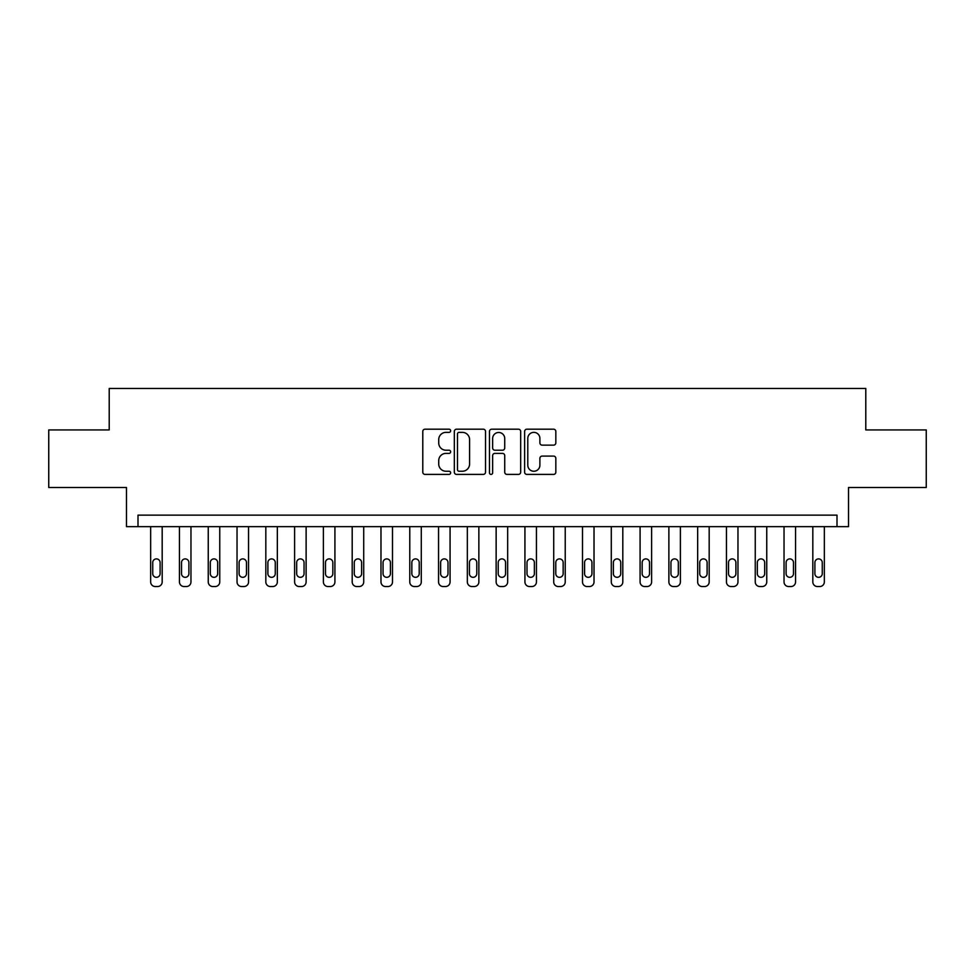 <?xml version="1.0" encoding="UTF-8"?>
<svg xmlns="http://www.w3.org/2000/svg" width="975" height="975" viewBox="0 0 975 975"><rect width="100%" height="100%" fill="white"/><g stroke="black" fill="none" stroke-linecap="round" stroke-linejoin="round"><path stroke-width="1.46" d="M450.645 430.779A1.584 1.584 0 0 0 449.073 429.195L425.051 429.195A2.255 2.255 0 0 0 422.784 431.45L422.784 472.144A2.255 2.255 0 0 0 425.051 474.411L449.073 474.411A1.584 1.584 0 0 0 450.645 472.826A1.584 1.584 0 0 0 449.073 471.242L445.965 471.242A7.239 7.239 0 0 1 438.726 464.015L438.726 460.614A7.239 7.239 0 0 1 445.965 453.387L449.073 453.387A1.584 1.584 0 0 0 450.645 451.803A1.584 1.584 0 0 0 449.073 450.218L445.965 450.218A7.239 7.239 0 0 1 438.726 442.979L438.726 439.591A7.239 7.239 0 0 1 445.965 432.364L449.073 432.364A1.584 1.584 0 0 0 450.645 430.779M553.568 445.136A2.255 2.255 0 0 0 555.835 442.869L555.835 431.45A2.255 2.255 0 0 0 553.568 429.195L526.89 429.195A2.255 2.255 0 0 0 524.635 431.45L524.635 472.144A2.255 2.255 0 0 0 526.89 474.411L553.568 474.411A2.255 2.255 0 0 0 555.835 472.144L555.835 458.36A2.255 2.255 0 0 0 553.568 456.093L542.149 456.093A2.255 2.255 0 0 0 539.894 458.36L539.894 465.197A6.045 6.045 0 0 1 533.849 471.242A6.045 6.045 0 0 1 527.792 465.197L527.792 438.409A6.045 6.045 0 0 1 533.849 432.364A6.045 6.045 0 0 1 539.894 438.409L539.894 442.869A2.255 2.255 0 0 0 542.149 445.136L553.568 445.136M837.001 526.658L848.518 526.658L848.518 487.5L926.25 487.5L926.25 429.926L865.788 429.926L865.788 388.464L109.212 388.464L109.212 429.926L48.75 429.926L48.75 487.5L126.482 487.5L126.482 526.658L837.001 526.658L837.001 515.141L137.999 515.141L137.999 526.658M485.526 431.45A2.255 2.255 0 0 0 483.259 429.195L456.58 429.195A2.255 2.255 0 0 0 454.326 431.45L454.326 472.144A2.255 2.255 0 0 0 456.58 474.411L483.259 474.411A2.255 2.255 0 0 0 485.526 472.144L485.526 431.45M491.741 429.195L518.42 429.195A2.255 2.255 0 0 1 520.674 431.45L520.674 472.144A2.255 2.255 0 0 1 518.42 474.411L507 474.411A2.255 2.255 0 0 1 504.733 472.144L504.733 455.642A2.255 2.255 0 0 0 502.478 453.387L494.898 453.387A2.255 2.255 0 0 0 492.643 455.642L492.643 472.826A1.584 1.584 0 0 1 491.059 474.411A1.584 1.584 0 0 1 489.474 472.826L489.474 431.45A2.255 2.255 0 0 1 491.741 429.195M459.067 432.364A1.584 1.584 0 0 0 457.494 433.936L457.494 469.658A1.584 1.584 0 0 0 459.067 471.242L462.345 471.242A7.239 7.239 0 0 0 469.584 464.015L469.584 439.591A7.239 7.239 0 0 0 462.345 432.364L459.067 432.364M504.733 438.518A6.045 6.045 0 0 0 498.688 432.473A6.045 6.045 0 0 0 492.643 438.518L492.643 447.964A2.255 2.255 0 0 0 494.898 450.218L502.478 450.218A2.255 2.255 0 0 0 504.733 447.964L504.733 438.518M162.179 526.658L162.179 581.929A4.607 4.607 0 0 1 157.572 586.536L155.269 586.536A4.607 4.607 0 0 1 150.662 581.929L150.662 526.658M160.107 573.641L160.107 562.587A3.681 3.681 0 0 0 156.427 558.894A3.681 3.681 0 0 0 152.734 562.587L152.734 573.641A3.681 3.681 0 0 0 156.427 577.322A3.681 3.681 0 0 0 160.107 573.641M190.966 526.658L190.966 581.929A4.607 4.607 0 0 1 186.359 586.536L184.056 586.536A4.607 4.607 0 0 1 179.449 581.929L179.449 526.658M188.894 573.641L188.894 562.587A3.681 3.681 0 0 0 185.213 558.894A3.681 3.681 0 0 0 181.521 562.587L181.521 573.641A3.681 3.681 0 0 0 185.213 577.322A3.681 3.681 0 0 0 188.894 573.641M219.753 526.658L219.753 581.929A4.607 4.607 0 0 1 215.158 586.536L212.855 586.536A4.607 4.607 0 0 1 208.248 581.929L208.248 526.658M217.681 573.641L217.681 562.587A3.681 3.681 0 0 0 214 558.894A3.681 3.681 0 0 0 210.32 562.587L210.32 573.641A3.681 3.681 0 0 0 214 577.322A3.681 3.681 0 0 0 217.681 573.641M248.552 526.658L248.552 581.929A4.607 4.607 0 0 1 243.945 586.536L241.642 586.536A4.607 4.607 0 0 1 237.035 581.929L237.035 526.658M246.48 573.641L246.48 562.587A3.681 3.681 0 0 0 242.787 558.894A3.681 3.681 0 0 0 239.107 562.587L239.107 573.641A3.681 3.681 0 0 0 242.787 577.322A3.681 3.681 0 0 0 246.48 573.641M277.339 526.658L277.339 581.929A4.607 4.607 0 0 1 272.732 586.536L270.428 586.536A4.607 4.607 0 0 1 265.822 581.929L265.822 526.658M275.267 573.641L275.267 562.587A3.681 3.681 0 0 0 271.574 558.894A3.681 3.681 0 0 0 267.893 562.587L267.893 573.641A3.681 3.681 0 0 0 271.574 577.322A3.681 3.681 0 0 0 275.267 573.641M306.126 526.658L306.126 581.929A4.607 4.607 0 0 1 301.519 586.536L299.215 586.536A4.607 4.607 0 0 1 294.608 581.929L294.608 526.658M304.054 573.641L304.054 562.587A3.681 3.681 0 0 0 300.373 558.894A3.681 3.681 0 0 0 296.68 562.587L296.68 573.641A3.681 3.681 0 0 0 300.373 577.322A3.681 3.681 0 0 0 304.054 573.641M334.913 526.658L334.913 581.929A4.607 4.607 0 0 1 330.306 586.536L328.002 586.536A4.607 4.607 0 0 1 323.395 581.929L323.395 526.658M332.841 573.641L332.841 562.587A3.681 3.681 0 0 0 329.16 558.894A3.681 3.681 0 0 0 325.479 562.587L325.479 573.641A3.681 3.681 0 0 0 329.16 577.322A3.681 3.681 0 0 0 332.841 573.641M363.712 526.658L363.712 581.929A4.607 4.607 0 0 1 359.105 586.536L356.801 586.536A4.607 4.607 0 0 1 352.194 581.929L352.194 526.658M361.628 573.641L361.628 562.587A3.681 3.681 0 0 0 357.947 558.894A3.681 3.681 0 0 0 354.266 562.587L354.266 573.641A3.681 3.681 0 0 0 357.947 577.322A3.681 3.681 0 0 0 361.628 573.641M392.498 526.658L392.498 581.929A4.607 4.607 0 0 1 387.892 586.536L385.588 586.536A4.607 4.607 0 0 1 380.981 581.929L380.981 526.658M390.427 573.641L390.427 562.587A3.681 3.681 0 0 0 386.734 558.894A3.681 3.681 0 0 0 383.053 562.587L383.053 573.641A3.681 3.681 0 0 0 386.734 577.322A3.681 3.681 0 0 0 390.427 573.641M421.285 526.658L421.285 581.929A4.607 4.607 0 0 1 416.678 586.536L414.375 586.536A4.607 4.607 0 0 1 409.768 581.929L409.768 526.658M419.213 573.641L419.213 562.587A3.681 3.681 0 0 0 415.521 558.894A3.681 3.681 0 0 0 411.84 562.587L411.84 573.641A3.681 3.681 0 0 0 415.521 577.322A3.681 3.681 0 0 0 419.213 573.641M450.072 526.658L450.072 581.929A4.607 4.607 0 0 1 445.465 586.536L443.162 586.536A4.607 4.607 0 0 1 438.555 581.929L438.555 526.658M448 573.641L448 562.587A3.681 3.681 0 0 0 444.32 558.894A3.681 3.681 0 0 0 440.627 562.587L440.627 573.641A3.681 3.681 0 0 0 444.32 577.322A3.681 3.681 0 0 0 448 573.641M478.859 526.658L478.859 581.929A4.607 4.607 0 0 1 474.252 586.536L471.949 586.536A4.607 4.607 0 0 1 467.342 581.929L467.342 526.658M476.787 573.641L476.787 562.587A3.681 3.681 0 0 0 473.107 558.894A3.681 3.681 0 0 0 469.426 562.587L469.426 573.641A3.681 3.681 0 0 0 473.107 577.322A3.681 3.681 0 0 0 476.787 573.641M507.658 526.658L507.658 581.929A4.607 4.607 0 0 1 503.051 586.536L500.748 586.536A4.607 4.607 0 0 1 496.141 581.929L496.141 526.658M505.574 573.641L505.574 562.587A3.681 3.681 0 0 0 501.893 558.894A3.681 3.681 0 0 0 498.213 562.587L498.213 573.641A3.681 3.681 0 0 0 501.893 577.322A3.681 3.681 0 0 0 505.574 573.641M536.445 526.658L536.445 581.929A4.607 4.607 0 0 1 531.838 586.536L529.535 586.536A4.607 4.607 0 0 1 524.928 581.929L524.928 526.658M534.373 573.641L534.373 562.587A3.681 3.681 0 0 0 530.68 558.894A3.681 3.681 0 0 0 527 562.587L527 573.641A3.681 3.681 0 0 0 530.68 577.322A3.681 3.681 0 0 0 534.373 573.641M565.232 526.658L565.232 581.929A4.607 4.607 0 0 1 560.625 586.536L558.322 586.536A4.607 4.607 0 0 1 553.715 581.929L553.715 526.658M563.16 573.641L563.16 562.587A3.681 3.681 0 0 0 559.479 558.894A3.681 3.681 0 0 0 555.787 562.587L555.787 573.641A3.681 3.681 0 0 0 559.479 577.322A3.681 3.681 0 0 0 563.16 573.641M594.019 526.658L594.019 581.929A4.607 4.607 0 0 1 589.412 586.536L587.108 586.536A4.607 4.607 0 0 1 582.502 581.929L582.502 526.658M591.947 573.641L591.947 562.587A3.681 3.681 0 0 0 588.266 558.894A3.681 3.681 0 0 0 584.573 562.587L584.573 573.641A3.681 3.681 0 0 0 588.266 577.322A3.681 3.681 0 0 0 591.947 573.641M622.806 526.658L622.806 581.929A4.607 4.607 0 0 1 618.199 586.536L615.895 586.536A4.607 4.607 0 0 1 611.288 581.929L611.288 526.658M620.734 573.641L620.734 562.587A3.681 3.681 0 0 0 617.053 558.894A3.681 3.681 0 0 0 613.372 562.587L613.372 573.641A3.681 3.681 0 0 0 617.053 577.322A3.681 3.681 0 0 0 620.734 573.641M651.605 526.658L651.605 581.929A4.607 4.607 0 0 1 646.998 586.536L644.694 586.536A4.607 4.607 0 0 1 640.088 581.929L640.088 526.658M649.521 573.641L649.521 562.587A3.681 3.681 0 0 0 645.84 558.894A3.681 3.681 0 0 0 642.159 562.587L642.159 573.641A3.681 3.681 0 0 0 645.84 577.322A3.681 3.681 0 0 0 649.521 573.641M680.392 526.658L680.392 581.929A4.607 4.607 0 0 1 675.785 586.536L673.481 586.536A4.607 4.607 0 0 1 668.874 581.929L668.874 526.658M678.32 573.641L678.32 562.587A3.681 3.681 0 0 0 674.627 558.894A3.681 3.681 0 0 0 670.946 562.587L670.946 573.641A3.681 3.681 0 0 0 674.627 577.322A3.681 3.681 0 0 0 678.32 573.641M709.178 526.658L709.178 581.929A4.607 4.607 0 0 1 704.572 586.536L702.268 586.536A4.607 4.607 0 0 1 697.661 581.929L697.661 526.658M707.107 573.641L707.107 562.587A3.681 3.681 0 0 0 703.426 558.894A3.681 3.681 0 0 0 699.733 562.587L699.733 573.641A3.681 3.681 0 0 0 703.426 577.322A3.681 3.681 0 0 0 707.107 573.641M737.965 526.658L737.965 581.929A4.607 4.607 0 0 1 733.358 586.536L731.055 586.536A4.607 4.607 0 0 1 726.448 581.929L726.448 526.658M735.893 573.641L735.893 562.587A3.681 3.681 0 0 0 732.213 558.894A3.681 3.681 0 0 0 728.52 562.587L728.52 573.641A3.681 3.681 0 0 0 732.213 577.322A3.681 3.681 0 0 0 735.893 573.641M766.752 526.658L766.752 581.929A4.607 4.607 0 0 1 762.145 586.536L759.842 586.536A4.607 4.607 0 0 1 755.247 581.929L755.247 526.658M764.68 573.641L764.68 562.587A3.681 3.681 0 0 0 761 558.894A3.681 3.681 0 0 0 757.319 562.587L757.319 573.641A3.681 3.681 0 0 0 761 577.322A3.681 3.681 0 0 0 764.68 573.641M795.551 526.658L795.551 581.929A4.607 4.607 0 0 1 790.944 586.536L788.641 586.536A4.607 4.607 0 0 1 784.034 581.929L784.034 526.658M793.479 573.641L793.479 562.587A3.681 3.681 0 0 0 789.787 558.894A3.681 3.681 0 0 0 786.106 562.587L786.106 573.641A3.681 3.681 0 0 0 789.787 577.322A3.681 3.681 0 0 0 793.479 573.641M824.338 526.658L824.338 581.929A4.607 4.607 0 0 1 819.731 586.536L817.428 586.536A4.607 4.607 0 0 1 812.821 581.929L812.821 526.658M822.266 573.641L822.266 562.587A3.681 3.681 0 0 0 818.573 558.894A3.681 3.681 0 0 0 814.893 562.587L814.893 573.641A3.681 3.681 0 0 0 818.573 577.322A3.681 3.681 0 0 0 822.266 573.641"/></g></svg>
